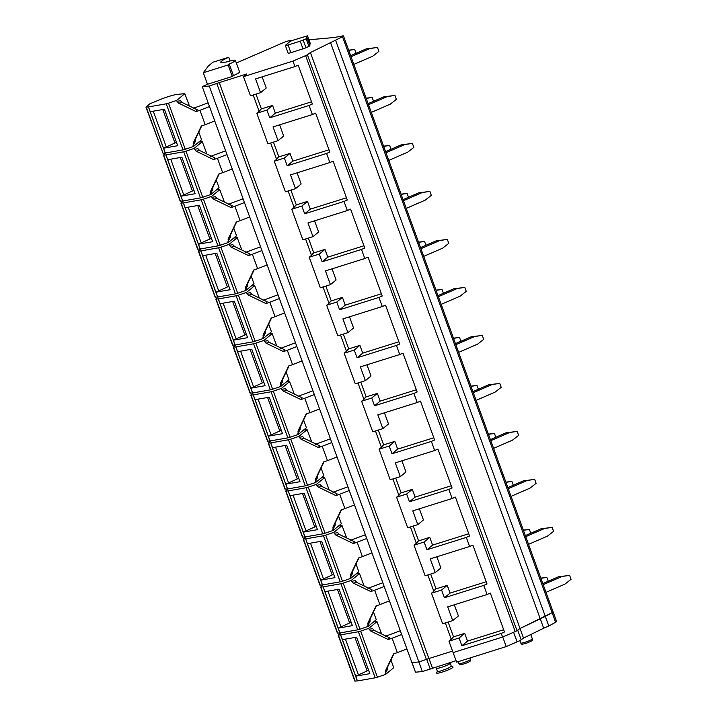 <?xml version="1.0" encoding="UTF-8"?>
<svg xmlns="http://www.w3.org/2000/svg" width="717" height="717" viewBox="0 0 717 717"><rect width="100%" height="100%" fill="white"/><g stroke="black" fill="none" stroke-linecap="round" stroke-linejoin="round"><path stroke-width="1.08" d="M308.946 39.794L334.391 37.499L342.914 35.85A5.144 0.645 160 0 1 343.479 35.94A5.144 0.645 160 0 1 342.511 36.737L310.407 52.565L307.378 54.725A4.123 0.52 160 0 1 305.603 55.639L515.218 631.569A4.123 0.52 160 0 0 517.002 630.655L520.022 628.495L517.683 630.162L521.178 639.761A9.473 1.192 160 0 1 517.1 641.867L506.22 646.582L502.725 636.983L513.605 632.269L517.1 641.867M552.529 611.78A5.144 0.645 160 0 1 553.094 611.87A5.144 0.645 160 0 1 552.126 612.668L520.022 628.495L523.518 638.094L521.178 639.761M502.572 637.046L501.237 633.389L461.873 645.748L459.059 638.013L448.959 641.186L453.108 652.587L502.572 637.046L515.218 631.569M233.419 75.563L229.225 64.046A11.705 1.47 -20 0 0 235.373 60.371L239.559 71.888A11.705 1.47 160 0 1 233.419 75.563L232.317 76.468L207.482 84.274L202.266 86.667L209.256 86.031L219.25 82.607L428.874 658.538L452.561 651.099M428.874 658.538L418.88 661.961L412.006 662.589L415.466 672.107M202.266 86.667L411.89 662.598L418.88 661.961L422.349 671.569L456.084 660.689M219.25 82.607L246.729 73.976L243.484 76.656L292.948 61.115L305.603 55.639M236.332 63.006L283.17 42.706A5.144 0.645 160 0 1 289.722 40.654L292.411 40.412M310.282 43.504L309.663 44.992M307.172 38.153L309.968 45.834L305.953 47.752A4.123 0.52 160 0 1 302.995 48.855L290.878 52.664A4.123 0.52 160 0 1 288.135 53.139L285.339 45.458A4.123 0.52 160 0 1 285.5 45.216L290.098 41.425L292.518 40.376L307.512 35.85L306.509 38.118L307.172 38.153L306.15 38.781L308.946 46.462M335.69 40.466L545.305 616.396L520.022 628.495L310.407 52.565M330.555 42.688L543.674 628.217L523.518 638.094M292.948 61.115L294.929 66.556L298.182 65.148L312.343 104.037L309.09 105.453L312.397 114.55L315.65 113.143L329.811 152.031L326.558 153.447L329.865 162.544L333.118 161.137L347.279 200.025L344.026 201.441L347.333 210.538L350.586 209.131L364.747 248.019L361.493 249.435L364.81 258.532L368.063 257.125L382.215 296.013L378.961 297.43L382.278 306.526L385.531 305.119L399.683 344.008L396.429 345.424L399.745 354.521L402.999 353.114L417.151 392.002L413.897 393.418L417.213 402.515L420.467 401.108L434.619 439.996L431.365 441.412L434.681 450.509L437.935 449.102L452.086 487.99L448.833 489.406L452.149 498.503L455.403 497.096L469.554 535.984L466.301 537.4L469.617 546.497L472.87 545.09L487.022 583.979L483.769 585.395L487.085 594.492L490.338 593.084L504.49 631.973L501.237 633.389M448.959 641.186L452.203 638.506L451.118 638.847L445.329 622.93M483.769 585.395L444.406 597.754L441.591 590.019L431.491 593.192L434.735 590.512L433.651 590.853L427.861 574.935M466.301 537.4L426.938 549.76L424.123 542.025L414.023 545.198L417.267 542.518L416.183 542.859L410.393 526.941M448.833 489.406L409.47 501.766L406.656 494.031L396.555 497.204L399.799 494.524L398.715 494.864L392.925 478.947M431.365 441.412L392.002 453.771L389.188 446.037L379.087 449.209L382.331 446.53L381.247 446.87L375.457 430.953M413.897 393.418L374.534 405.777L371.72 398.043L361.619 401.215L364.863 398.535L363.779 398.876L357.989 382.959M396.429 345.424L357.066 357.783L354.252 350.048L344.142 353.221L347.395 350.541L346.311 350.882L340.521 334.964M378.961 297.43L339.598 309.789L336.775 302.054L326.674 305.227L329.928 302.547L328.843 302.888L323.053 286.97M361.493 249.435L322.13 261.795L319.307 254.06L309.206 257.233L312.46 254.553L311.375 254.893L305.585 238.976M344.026 201.441L304.662 213.8L301.839 206.066L291.738 209.239L294.992 206.559L293.907 206.899L288.109 190.982M326.558 153.447L287.194 165.806L284.371 158.072L274.27 161.244L277.515 158.565L276.439 158.905L270.641 142.988M309.09 105.453L269.726 117.812L266.903 110.077L256.803 113.25L260.047 110.57L258.971 110.911L253.173 94.994M209.256 86.031L418.88 661.961M207.482 84.274L203.287 72.749L208.315 66.036L212.931 62.227L228.768 57.252A18.024 2.268 -20 0 0 220.782 62.271A18.024 2.268 -20 0 0 229.628 61.124A11.705 1.47 -20 0 1 235.373 60.371M230.13 60.981L228.768 57.252M232.317 76.468L228.123 64.951L203.287 72.749M229.225 64.046L228.123 64.951M243.484 76.656L250.475 95.845L260.576 92.672L255.566 78.915L294.929 66.556M305.953 47.752L303.157 40.08L306.15 38.781M303.157 40.08A4.123 0.52 160 0 1 300.208 41.174L302.995 48.855M285.339 45.458A4.123 0.52 160 0 0 288.082 44.983L300.208 41.174M431.491 593.192L442.622 623.781L452.723 620.608L447.722 606.851L487.085 594.492M503.684 629.741L467.529 641.097L464.706 633.353L453.52 636.866L448.134 622.051M461.873 645.748L467.529 641.097M311.528 101.805L275.373 113.152L272.559 105.417L261.373 108.93L255.978 94.115M269.726 117.812L275.373 113.152M256.803 113.25L267.943 143.839L278.044 140.666L273.034 126.909L312.397 114.55M328.995 149.799L292.841 161.146L290.026 153.411L278.841 156.924L273.446 142.109M287.194 165.806L292.841 161.146M274.27 161.244L285.411 191.833L295.512 188.661L290.502 174.903L329.865 162.544M346.463 197.793L310.309 209.14L307.494 201.405L296.309 204.919L290.914 190.104M304.662 213.8L310.309 209.14M291.738 209.239L302.879 239.828L312.979 236.655L307.969 222.897L347.333 210.538M363.931 245.788L327.777 257.134L324.962 249.399L313.777 252.913L308.382 238.098M322.13 261.795L327.777 257.134M309.206 257.233L320.347 287.822L330.447 284.649L325.437 270.892L364.81 258.532M381.399 293.782L345.244 305.137L342.43 297.394L331.245 300.907L325.85 286.092M339.598 309.789L345.244 305.137M326.674 305.227L337.815 335.816L347.915 332.643L342.905 318.886L382.278 306.526M398.867 341.776L362.712 353.131L359.898 345.388L348.713 348.901L343.326 334.086M357.066 357.783L362.712 353.131M344.142 353.221L355.282 383.81L365.383 380.637L360.373 366.88L399.745 354.521M416.335 389.77L380.18 401.126L377.366 393.382L366.181 396.895L360.794 382.08M374.534 405.777L380.18 401.126M361.619 401.215L372.75 431.804L382.851 428.632L377.841 414.874L417.213 402.515M433.803 437.764L397.648 449.12L394.834 441.376L383.649 444.89L378.262 430.075M392.002 453.771L397.648 449.12M379.087 449.209L390.218 479.798L400.319 476.626L395.309 462.868L434.681 450.509M451.271 485.759L415.116 497.114L412.302 489.37L401.117 492.884L395.73 478.069M409.47 501.766L415.116 497.114M396.555 497.204L407.686 527.793L417.787 524.62L412.786 510.863L452.149 498.503M468.739 533.753L432.593 545.108L429.77 537.365L418.585 540.878L413.198 526.063M426.938 549.76L432.593 545.108M414.023 545.198L425.154 575.787L435.255 572.614L430.254 558.857L469.617 546.497M486.216 581.747L450.061 593.102L447.238 585.359L436.053 588.872L430.666 574.057M444.406 597.754L450.061 593.102M459.059 638.013L464.706 633.353M451.118 638.847L453.52 636.866M452.723 620.608L458.378 615.957L454.309 604.781M441.591 590.019L447.238 585.359M433.651 590.853L436.053 588.872M435.255 572.614L440.91 567.963L436.841 556.786M424.123 542.025L429.77 537.365M416.183 542.859L418.585 540.878M417.787 524.62L423.442 519.968L419.373 508.792M406.656 494.031L412.302 489.37M398.715 494.864L401.117 492.884M400.319 476.626L405.974 471.974L401.905 460.798M389.188 446.037L394.834 441.376M381.247 446.87L383.649 444.89M382.851 428.632L388.506 423.98L384.437 412.804M371.72 398.043L377.366 393.382M363.779 398.876L366.181 396.895M365.383 380.637L371.03 375.986L366.97 364.81M354.252 350.048L359.898 345.388M346.311 350.882L348.713 348.901M347.915 332.643L353.562 327.992L349.502 316.815M336.775 302.054L342.43 297.394M328.843 302.888L331.245 300.907M330.447 284.649L336.094 279.997L332.034 268.821M319.307 254.06L324.962 249.399M311.375 254.893L313.777 252.913M312.979 236.655L318.626 232.003L314.566 220.827M301.839 206.066L307.494 201.405M293.907 206.899L296.309 204.919M295.512 188.661L301.158 184.009L297.098 172.833M284.371 158.072L290.026 153.411M276.439 158.905L278.841 156.924M278.044 140.666L283.69 136.015L279.63 124.839M266.903 110.077L272.559 105.417M258.971 110.911L261.373 108.93M260.576 92.672L266.222 88.021L262.153 76.844M548.236 581.218L546.856 577.427L540.806 578.108M546.856 577.427L540.878 578.296M545.987 592.341L564.897 584.14L571.064 579.318L569.63 575.375L562.101 576.468L543.19 584.66M569.63 575.375L558.462 576.791L542.796 583.575M558.462 576.791L562.101 576.468M530.768 533.224L529.388 529.433L523.338 530.114M529.388 529.433L523.41 530.302M528.519 544.346L547.429 536.146L553.596 531.324L552.162 527.38L544.633 528.474L525.722 536.666M552.162 527.38L540.994 528.796L525.328 535.581M540.994 528.796L544.633 528.474M513.3 485.23L511.92 481.439L505.87 482.12M511.92 481.439L505.942 482.308M511.051 496.352L529.962 488.152L536.119 483.33L534.694 479.386L527.165 480.48L508.254 488.671M534.694 479.386L523.527 480.802L507.86 487.587M523.527 480.802L527.165 480.48M495.832 437.236L494.452 433.444L488.402 434.126M494.452 433.444L488.474 434.314M493.583 448.358L512.494 440.157L518.651 435.336L517.217 431.392L509.697 432.485L490.786 440.677M517.217 431.392L506.059 432.808L490.392 439.593M506.059 432.808L509.697 432.485M478.364 389.241L476.984 385.45L470.935 386.131M476.984 385.45L471.006 386.32M476.115 400.364L495.026 392.163L501.183 387.341L499.749 383.398L492.229 384.491L473.319 392.683M499.749 383.398L488.591 384.814L472.924 391.599M488.591 384.814L492.229 384.491M460.897 341.247L459.516 337.456L453.467 338.137M459.516 337.456L453.529 338.325M458.647 352.37L477.558 344.169L483.715 339.347L482.281 335.404L474.762 336.497L455.851 344.689M482.281 335.404L471.123 336.82L455.456 343.604M471.123 336.82L474.762 336.497M443.429 293.253L442.048 289.462L435.999 290.143M442.048 289.462L436.061 290.331M441.179 304.375L460.09 296.175L466.247 291.353L464.813 287.409L457.294 288.503L438.383 296.695M464.813 287.409L453.655 288.826L437.988 295.61M453.655 288.826L457.294 288.503M425.961 245.259L424.581 241.468L418.531 242.149M424.581 241.468L418.594 242.337M423.711 256.381L442.622 248.181L448.779 243.359L447.345 239.415L439.826 240.509L420.915 248.7M447.345 239.415L436.187 240.831L420.52 247.616M436.187 240.831L439.826 240.509M408.493 197.265L407.113 193.473L401.063 194.155M407.113 193.473L401.126 194.343M406.234 208.387L425.154 200.186L431.311 195.365L429.877 191.421L422.358 192.514L403.447 200.706M429.877 191.421L418.719 192.837L403.053 199.622M418.719 192.837L422.358 192.514M391.025 149.27L389.645 145.479L383.595 146.16M389.645 145.479L383.658 146.349M388.766 160.393L407.686 152.192L413.843 147.37L412.409 143.427L404.89 144.52L385.979 152.712M412.409 143.427L401.242 144.843L385.585 151.628M401.242 144.843L404.89 144.52M373.557 101.276L372.177 97.485L366.118 98.166M372.177 97.485L366.19 98.354M371.298 112.399L390.218 104.198L396.376 99.376L394.942 95.433L387.422 96.526L368.502 104.718M394.942 95.433L383.774 96.849L368.117 103.633M383.774 96.849L387.422 96.526M356.089 53.282L354.709 49.491L348.65 50.172M354.709 49.491L348.722 50.36M353.831 64.405L372.75 56.204L378.908 51.382L377.474 47.439L369.954 48.532L351.034 56.724M377.474 47.439L366.306 48.855L350.649 55.639M366.306 48.855L369.954 48.532M354.942 637.467L367.122 670.942L355.686 676.14L369.855 673.648L356.582 637.18L342.412 639.663L357.433 680.935L354.861 681.105L338.092 635.029L340.7 632.815M367.122 670.942L368.637 670.296M373.575 621.926L376.972 621.621L368.798 628.352L360.66 631.121A3.603 0.457 160 0 1 358.401 631.749L340.566 634.877L357.335 680.953M357.433 680.935L375.17 677.825A3.603 0.457 160 0 0 377.429 677.198L385.567 674.428L393.741 667.697L390.944 660.007M340.566 634.877L338.092 635.029M388.264 639.537L370.797 631.103L369.138 629.284L372.625 628.612L374.283 630.431L389.439 637.745L388.264 639.537L392.109 638.229L397.352 652.622L406.906 648.903M368.798 628.352L369.138 629.284M397.352 652.622L393.508 653.931L385.352 671.076L385.567 674.428M376.972 621.621L381.605 633.962M385.352 671.076L387.601 667.025L387.485 669.445L385.235 673.505M387.601 667.025L393.893 653.805M392.109 638.229L401.663 634.509M400.301 630.763L385.405 636.275M337.465 589.473L349.654 622.948L338.218 628.146L352.388 625.654L339.114 589.186L324.935 591.668L339.966 632.941L337.393 633.111L320.624 587.035L323.224 584.821M349.654 622.948L351.169 622.302M356.107 573.932L359.504 573.627L351.33 580.358L343.192 583.127A3.603 0.457 160 0 1 340.933 583.755L323.098 586.882L339.867 632.959M339.966 632.941L357.702 629.831A3.603 0.457 160 0 0 359.961 629.203L368.099 626.434L376.273 619.703L373.476 612.013M323.098 586.882L320.624 587.035M370.797 591.543L353.329 583.109L351.671 581.29L355.157 580.618L356.815 582.437L371.971 589.75L370.797 591.543L374.641 590.234L379.885 604.628L389.43 600.909M351.33 580.358L351.671 581.29M379.885 604.628L376.04 605.937L367.884 623.082L368.099 626.434M359.504 573.627L364.137 585.968M367.884 623.082L370.133 619.031L370.017 621.451L367.767 625.511M370.133 619.031L376.425 605.811M374.641 590.234L384.195 586.515M382.833 582.769L367.938 588.281M319.997 541.478L332.186 574.953L320.75 580.152L334.92 577.66L321.646 541.192L307.468 543.674L322.498 584.947L319.925 585.117L303.157 539.041L305.756 536.827M332.186 574.953L333.701 574.308M338.63 525.937L342.036 525.633L333.862 532.364L325.724 535.133A3.603 0.457 160 0 1 323.466 535.76L305.63 538.888L322.399 584.964M322.498 584.947L340.234 581.837A3.603 0.457 160 0 0 342.493 581.209L350.631 578.44L358.805 571.709L356.008 564.019M305.63 538.888L303.157 539.041M353.329 543.549L335.861 535.115L334.203 533.296L337.689 532.623L339.347 534.443L354.503 541.756L353.329 543.549L357.174 542.24L362.417 556.634L371.962 552.915M333.862 532.364L334.203 533.296M362.417 556.634L358.572 557.943L350.416 575.088L350.631 578.44M342.036 525.633L346.67 537.974M350.416 575.088L352.665 571.037L352.549 573.457L350.299 577.517M352.665 571.037L358.957 557.817M357.174 542.24L366.728 538.521M365.365 534.774L350.461 540.286M302.529 493.484L314.718 526.959L303.282 532.157L317.452 529.666L304.178 493.197L290 495.68L305.03 536.952L302.457 537.123L285.689 491.046L288.288 488.833M314.718 526.959L316.233 526.314M321.162 477.943L324.568 477.639L316.394 484.369L308.256 487.139A3.603 0.457 160 0 1 305.998 487.766L288.162 490.894L304.931 536.97M305.03 536.952L322.767 533.842A3.603 0.457 160 0 0 325.025 533.215L333.163 530.446L341.337 523.715L338.541 516.025M288.162 490.894L285.689 491.046M335.861 495.555L318.393 487.121L316.735 485.301L320.221 484.629L321.879 486.449L337.035 493.762L335.861 495.555L339.706 494.246L344.949 508.64L354.494 504.92M316.394 484.369L316.735 485.301M344.949 508.64L341.104 509.948L332.948 527.094L333.163 530.446M324.568 477.639L329.193 489.98M332.948 527.094L335.197 523.043L335.081 525.462L332.831 529.522M335.197 523.043L341.489 509.823M339.706 494.246L349.26 490.527M347.888 486.78L332.993 492.292M285.061 445.49L297.25 478.965L285.814 484.163L299.984 481.672L286.71 445.203L272.532 447.686L287.553 488.958L284.99 489.128L268.221 443.052L270.82 440.838M297.25 478.965L298.765 478.32M303.694 429.949L307.1 429.644L298.926 436.375L290.788 439.145A3.603 0.457 160 0 1 288.53 439.772L270.694 442.9L287.463 488.976M287.553 488.958L305.299 485.848A3.603 0.457 160 0 0 307.557 485.221L315.695 482.451L323.869 475.721L321.064 468.031M270.694 442.9L268.221 443.052M318.393 447.56L300.925 439.127L299.267 437.307L302.753 436.635L304.411 438.454L319.567 445.768L318.393 447.56L322.238 446.252L327.481 460.646L337.026 456.926M298.926 436.375L299.267 437.307M327.481 460.646L323.636 461.954L315.48 479.099L315.695 482.451M307.1 429.644L311.725 441.986M315.48 479.099L317.73 475.048L317.613 477.468L315.363 481.528M317.73 475.048L324.021 461.829M322.238 446.252L331.792 442.532M330.42 438.786L315.525 444.298M267.593 397.496L279.782 430.971L268.337 436.169L282.516 433.677L269.242 397.2L255.064 399.692L270.085 440.964L267.522 441.134L250.753 395.058L253.352 392.844M279.782 430.971L281.297 430.325M286.226 381.955L289.632 381.65L281.458 388.381L273.32 391.15A3.603 0.457 160 0 1 271.062 391.778L253.226 394.906L269.995 440.982M270.085 440.964L287.831 437.854A3.603 0.457 160 0 0 290.089 437.227L298.227 434.457L306.401 427.726L303.596 420.037M253.226 394.906L250.753 395.058M300.925 399.566L283.457 391.132L281.799 389.313L285.276 388.641L286.943 390.46L302.099 397.774L300.925 399.566L304.77 398.258L310.013 412.651L319.558 408.932M281.458 388.381L281.799 389.313M310.013 412.651L306.168 413.96L298.012 431.105L298.227 434.457M289.632 381.65L294.257 393.992M298.012 431.105L300.262 427.054L300.145 429.474L297.896 433.534M300.262 427.054L306.553 413.834M304.77 398.258L314.315 394.538M312.953 390.792L298.057 396.304M250.125 349.502L262.314 382.977L250.869 388.175L265.048 385.683L251.775 349.206L237.596 351.697L252.617 392.97L250.054 393.14L233.285 347.064L235.884 344.85M262.314 382.977L263.829 382.331M268.758 333.961L272.164 333.656L263.99 340.387L255.852 343.156A3.603 0.457 160 0 1 253.594 343.784L235.759 346.911L252.527 392.988M252.617 392.97L270.363 389.86A3.603 0.457 160 0 0 272.621 389.232L280.759 386.463L288.933 379.732L286.128 372.042M235.759 346.911L233.285 347.064M283.457 351.572L265.989 343.138L264.331 341.319L267.808 340.647L269.475 342.466L284.631 349.779L283.457 351.572L287.302 350.263L292.545 364.657L302.09 360.938M263.99 340.387L264.331 341.319M292.545 364.657L288.691 365.966L280.544 383.111L280.759 386.463M272.164 333.656L276.789 345.997M280.544 383.111L282.794 379.06L282.677 381.48L280.428 385.54M282.794 379.06L289.076 365.84M287.302 350.263L296.847 346.544M295.485 342.798L280.589 348.31M232.658 301.507L244.847 334.982L233.401 340.181L247.58 337.689L234.307 301.212L220.128 303.703L235.149 344.976L232.586 345.146L215.817 299.07L218.416 296.856M244.847 334.982L246.352 334.337M251.291 285.966L254.696 285.662L246.523 292.393L238.385 295.162A3.603 0.457 160 0 1 236.126 295.789L218.291 298.917L235.059 344.994M235.149 344.976L252.895 341.866A3.603 0.457 160 0 0 255.153 341.238L263.291 338.469L271.465 331.738L268.66 324.048M218.291 298.917L215.817 299.07M265.989 303.578L248.521 295.144L246.854 293.325L250.341 292.653L252.008 294.472L267.163 301.785L265.989 303.578L269.834 302.269L275.077 316.663L284.622 312.944M246.523 292.393L246.854 293.325M275.077 316.663L271.223 317.972L263.067 335.117L263.291 338.469M254.696 285.662L259.321 298.003M263.067 335.117L265.326 331.066L265.209 333.486L262.96 337.546M265.326 331.066L271.609 317.846M269.834 302.269L279.379 298.55M278.017 294.804L263.121 300.315M215.19 253.513L227.379 286.988L215.934 292.186L230.112 289.695L216.83 253.218L202.66 255.709L217.681 296.981L215.118 297.152L198.349 251.075L200.948 248.862M227.379 286.988L228.884 286.343M233.823 237.972L237.228 237.668L229.055 244.398L220.917 247.168A3.603 0.457 160 0 1 218.649 247.795L200.823 250.923L217.592 296.999M217.681 296.981L235.427 293.871A3.603 0.457 160 0 0 237.685 293.244L245.823 290.475L253.997 283.744L251.192 276.054M200.823 250.923L198.349 251.075M248.521 255.584L231.053 247.15L229.386 245.331L232.873 244.658L234.54 246.478L249.695 253.791L248.521 255.584L252.366 254.275L257.6 268.669L267.154 264.949M229.055 244.398L229.386 245.331M257.6 268.669L253.755 269.977L245.599 287.123L245.823 290.475M237.228 237.668L241.853 250.009M245.599 287.123L247.858 283.072L247.741 285.491L245.483 289.551M247.858 283.072L254.141 269.852M252.366 254.275L261.911 250.556M260.549 246.809L245.653 252.321M197.722 205.519L209.902 238.994L198.466 244.192L212.644 241.701L199.362 205.223L185.192 207.715L200.213 248.987L197.65 249.157L180.881 203.081L183.48 200.868M209.902 238.994L211.416 238.349M216.355 189.978L219.752 189.673L211.587 196.404L203.44 199.174A3.603 0.457 160 0 1 201.181 199.801L183.355 202.929L200.124 249.005M200.213 248.987L217.959 245.877A3.603 0.457 160 0 0 220.218 245.25L228.356 242.48L236.529 235.75L233.724 228.06M183.355 202.929L180.881 203.081M231.053 207.589L213.585 199.156L211.918 197.336L215.405 196.664L217.072 198.484L232.218 205.797L231.053 207.589L234.898 206.281L240.132 220.675L249.686 216.955M211.587 196.404L211.918 197.336M240.132 220.675L236.287 221.983L228.131 239.128L228.356 242.48M219.752 189.673L224.385 202.015M228.131 239.128L230.39 235.077L230.274 237.497L228.015 241.557M230.39 235.077L236.673 221.858M234.898 206.281L244.443 202.561M243.081 198.815L228.185 204.327M180.254 157.525L192.434 191L180.998 196.198L195.176 193.707L181.894 157.229L167.724 159.721L182.745 200.993L180.182 201.163L163.404 155.087L166.012 152.873M192.434 191L193.948 190.355M198.887 141.984L202.284 141.679L194.119 148.41L185.972 151.179A3.603 0.457 160 0 1 183.713 151.807L165.887 154.935L182.656 201.011M182.745 200.993L200.482 197.883A3.603 0.457 160 0 0 202.75 197.256L210.888 194.486L219.052 187.755L216.256 180.066M165.887 154.935L163.404 155.087M213.576 159.595L196.117 151.162L194.45 149.342L197.937 148.67L199.604 150.489L214.75 157.803L213.576 159.595L217.43 158.287L222.664 172.68L232.218 168.961M194.119 148.41L194.45 149.342M222.664 172.68L218.819 173.989L210.664 191.134L210.888 194.486M202.284 141.679L206.917 154.021M210.664 191.134L212.922 187.083L212.806 189.503L210.547 193.563M212.922 187.083L219.205 173.864M217.43 158.287L226.975 154.567M225.613 150.821L210.717 156.333M162.786 109.531L174.966 143.006L163.53 148.204L177.708 145.712L164.426 109.235L150.256 111.727L165.277 152.999L162.992 153.214L145.936 107.093L149.862 103.795L160.241 99.538A15.442 1.945 160 0 1 177.565 94.339L184.816 93.685L189.449 106.026M174.966 143.006L176.481 142.36M184.816 93.685L176.651 100.416L168.504 103.185A3.603 0.457 160 0 1 166.245 103.813L148.419 106.941L165.188 153.017M165.277 152.999L183.014 149.889A3.603 0.457 160 0 0 185.273 149.261L193.42 146.492L201.585 139.761L198.788 132.071M148.419 106.941L145.936 107.093M196.108 111.601L178.65 103.167L176.982 101.348L180.469 100.676L182.136 102.495L197.283 109.809L196.108 111.601L199.962 110.293L205.196 124.686L214.75 120.967M176.651 100.416L176.982 101.348M205.196 124.686L201.352 125.995L193.196 143.14L193.42 146.492M193.196 143.14L195.454 139.089L195.338 141.509L193.079 145.569M195.454 139.089L201.737 125.869M199.962 110.293L209.507 106.573M208.145 102.827L193.249 108.339M453.126 652.578L456.621 662.158L506.22 646.582M343.479 35.94L553.094 611.87A5.144 0.645 160 0 1 552.126 612.668L545.305 616.396L548.801 625.995L543.674 628.217M432.476 668.101L428.981 658.502L426.803 659.47M553.094 611.87L556.589 621.469A5.144 0.645 160 0 1 555.621 622.266L548.801 625.995M422.349 671.569L415.502 672.188M439.422 667.939A7.412 0.932 -20 0 0 446.548 665.439A7.412 0.932 -20 0 0 450.231 663.252A7.412 0.932 -20 0 0 450.222 663.207L451.334 666.281L447.82 668.441L440.543 671.013A7.412 0.932 -20 0 1 437.406 671.345L436.295 668.298A7.412 0.932 -20 0 0 436.312 668.316A7.412 0.932 -20 0 0 439.422 667.939M451.316 666.218L452.938 666.962A8.756 1.102 160 0 1 449.344 669.427A8.756 1.102 160 0 1 440.301 672.654A8.756 1.102 160 0 1 436.617 672.896L437.388 671.291M342.511 36.737L555.621 622.266M307.378 54.725L517.002 630.655M216.83 83.656L426.454 659.586M307.503 35.886L310.3 43.558M288.082 44.983L290.878 52.664M530.759 634.545L532.319 638.82A6.175 0.78 160 0 1 532.328 638.865A6.175 0.78 160 0 1 526.448 641.787C522.926 642.988 521.008 643.4 520.703 643.006L519.807 640.586M469.993 657.955L470.504 659.353A6.175 0.78 160 0 1 470.513 659.398A6.175 0.78 160 0 1 464.634 662.32C461.112 663.521 459.194 663.933 458.889 663.539L458.199 661.666M345.424 639.134L358.536 675.154M340.665 634.868L342.412 639.663M358.401 631.749L375.17 677.825M338.37 635.074L355.148 681.15M360.66 631.121L377.429 677.198M380.216 633.299L380.987 632.663M370.797 631.103L374.283 630.431M386.804 636.472L387.619 635.8M327.956 591.14L341.059 627.16M323.197 586.873L324.935 591.668M340.933 583.755L357.702 629.831M320.902 587.08L337.68 633.156M343.192 583.127L359.961 629.203M362.748 585.305L363.519 584.669M353.329 583.109L356.815 582.437M369.336 588.478L370.142 587.806M310.488 543.145L323.591 579.166M305.72 538.879L307.468 543.674M323.466 535.76L340.234 581.837M303.434 539.085L320.203 585.162M325.724 535.133L342.493 581.209M345.28 537.311L346.051 536.674M335.861 535.115L339.347 534.443M351.868 540.484L352.674 539.811M293.02 495.151L306.123 531.172M288.252 490.885L290 495.68M305.998 487.766L322.767 533.842M285.966 491.091L302.735 537.167M308.256 487.139L325.025 533.215M327.812 489.317L328.583 488.68M318.393 487.121L321.879 486.449M334.4 492.489L335.206 491.817M275.552 447.157L288.655 483.177M270.784 442.891L272.532 447.686M288.53 439.772L305.299 485.848M268.499 443.097L285.267 489.173M290.788 439.145L307.557 485.221M310.344 441.322L311.115 440.686M300.925 439.127L304.411 438.454M316.923 444.495L317.739 443.823M258.084 399.163L271.187 435.183M253.316 394.897L255.064 399.692M271.062 391.778L287.831 437.854M251.031 395.103L267.8 441.179M273.32 391.15L290.089 437.227M292.877 393.328L293.647 392.692M283.457 391.132L286.943 390.46M299.455 396.501L300.271 395.829M240.607 351.169L253.719 387.189M235.848 346.903L237.596 351.697M253.594 343.784L270.363 389.86M233.563 347.109L250.332 393.185M255.852 343.156L272.621 389.232M275.409 345.334L276.179 344.698M265.989 343.138L269.475 342.466M281.987 348.507L282.803 347.835M223.139 303.174L236.252 339.195M218.38 298.908L220.128 303.703M236.126 295.789L252.895 341.866M216.095 299.114L232.864 345.191M238.385 295.162L255.153 341.238M257.941 297.34L258.712 296.704M248.521 295.144L252.008 294.472M264.519 300.513L265.335 299.84M205.671 255.18L218.784 291.201M200.912 250.914L202.66 255.709M218.649 247.795L235.427 293.871M198.627 251.12L215.396 297.197M220.917 247.168L237.685 293.244M240.473 249.346L241.244 248.709M231.053 247.15L234.54 246.478M247.051 252.518L247.867 251.846M188.204 207.186L201.316 243.206M183.444 202.92L185.192 207.715M201.181 199.801L217.959 245.877M181.159 203.126L197.928 249.202M203.44 199.174L220.218 245.25M223.005 201.352L223.776 200.715M213.585 199.156L217.072 198.484M229.583 204.524L230.399 203.852M170.736 159.192L183.848 195.212M165.977 154.926L167.724 159.721M183.713 151.807L200.482 197.883M163.691 155.132L180.46 201.208M185.972 151.179L202.75 197.256M205.537 153.357L206.308 152.721M196.117 151.162L199.604 150.489M212.115 156.53L212.931 155.858M153.268 111.198L166.38 147.218M148.509 106.932L150.256 111.727M166.245 103.813L183.014 149.889M146.223 107.138L162.992 153.214M168.504 103.185L185.273 149.261M188.069 105.363L188.84 104.727M178.65 103.167L182.136 102.495M194.648 108.536L195.463 107.864M426.74 659.497L430.227 669.095M307.512 35.85L310.309 43.531M532.319 638.82C532.856 640.846 531.557 641.025 526.986 643.024C519.323 645.103 523.087 644.224 520.703 643.05M470.504 659.353C471.042 661.388 469.743 661.558 465.172 663.557C457.509 665.636 461.273 664.758 458.898 663.583M411.952 662.589L415.439 672.161M450.231 663.252L450.258 662.508M436.312 668.316L435.291 667.213"/></g></svg>
